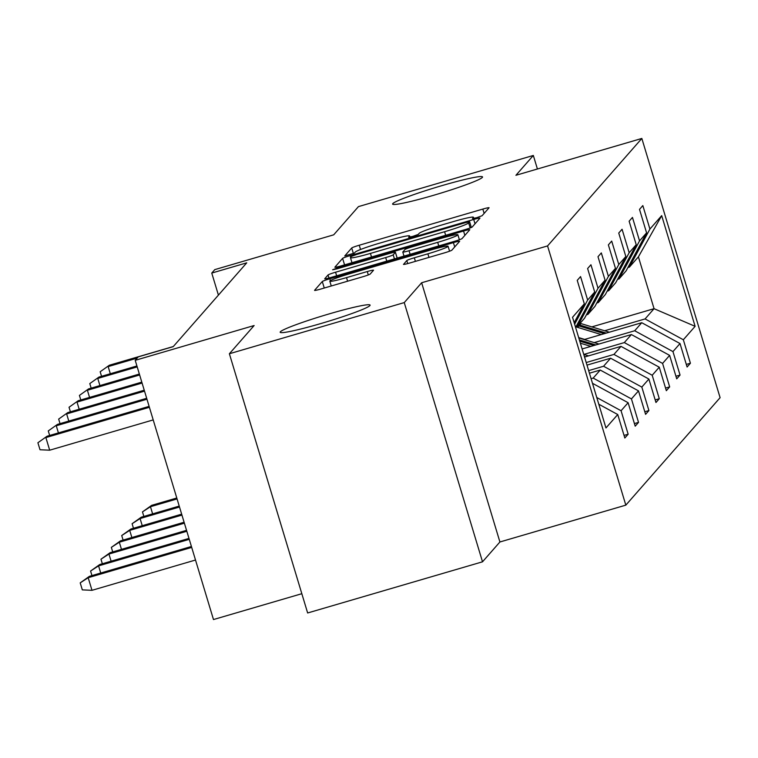 <?xml version="1.0" encoding="UTF-8"?>
<svg xmlns="http://www.w3.org/2000/svg" width="758" height="758" viewBox="0 0 758 758"><rect width="100%" height="100%" fill="white"/><g stroke="black" fill="none" stroke-linecap="round" stroke-linejoin="round"><path stroke-width="1.14" d="M329.389 313.84A46.968 3.439 -16.8 0 0 280.176 332.26A46.968 3.439 -16.8 0 0 320.871 323.543A46.968 3.439 -16.8 0 0 370.094 305.114A46.968 3.439 -16.8 0 0 329.389 313.84M441.829 185.663A46.968 3.439 -16.8 0 0 392.616 204.091A46.968 3.439 -16.8 0 0 433.311 195.374A46.968 3.439 -16.8 0 0 482.533 176.946A46.968 3.439 -16.8 0 0 441.829 185.663M476.839 217.65L482.097 215.717L489.033 207.815A7.201 0.531 -16.8 0 0 489.071 207.739A7.201 0.531 -16.8 0 0 482.827 209.075L359.235 245.232A7.201 0.531 -16.8 0 0 351.721 247.989L344.757 255.948L354.393 253.087L355.284 252.063A23.053 1.687 -16.8 0 1 379.351 243.252L389.65 240.239A23.053 1.687 -16.8 0 1 409.623 235.956A23.053 1.687 -16.8 0 1 409.528 236.193L408.609 237.263L412.977 236.325L418.245 234.402L419.146 233.379A23.053 1.687 -16.8 0 1 443.203 224.567L453.502 221.554A23.053 1.687 -16.8 0 1 473.475 217.281A23.053 1.687 -16.8 0 1 473.38 217.508L472.471 218.588L476.839 217.65M537.413 169.006L533.329 155.456L358.449 206.612L333.7 234.828L214.789 269.621L211.757 273.07L218.418 295.118M482.514 561.811L499.91 541.979L421.647 282.753L404.251 302.594L482.514 561.811L307.644 612.976L229.38 353.749L254.129 325.533L135.218 360.325L213.481 619.551L301.826 593.704M404.251 302.594L229.38 353.749M403.502 264.296A7.201 0.531 -16.8 0 0 403.474 264.371A7.201 0.531 -16.8 0 0 409.718 263.026L444.396 252.888A7.201 0.531 -16.8 0 0 451.91 250.131L459.613 241.347A7.201 0.531 -16.8 0 0 459.651 241.271A7.201 0.531 -16.8 0 0 453.407 242.617L329.815 278.773A7.201 0.531 -16.8 0 0 322.292 281.521L314.589 290.305A7.201 0.531 -16.8 0 0 314.561 290.38A7.201 0.531 -16.8 0 0 320.805 289.044L362.684 276.793A7.201 0.531 -16.8 0 0 370.207 274.036L373.505 270.274A7.201 0.531 -16.8 0 0 373.533 270.208A7.201 0.531 -16.8 0 0 367.289 271.544L346.52 277.618A19.263 1.412 -16.8 0 1 329.825 281.199A19.263 1.412 -16.8 0 1 350.016 273.638L431.378 249.827A19.263 1.412 -16.8 0 1 448.073 246.255A19.263 1.412 -16.8 0 1 427.882 253.816L414.323 257.786A7.201 0.531 -16.8 0 0 406.8 260.534L403.54 264.409M135.218 360.325L138.24 356.876L173.212 346.643L246.738 262.837L211.757 273.07M421.647 282.753L547.56 245.924L641.837 138.449L720.1 397.675L625.824 505.141L547.56 245.924M533.329 155.456L515.923 175.287L641.837 138.449M464.701 229.731A7.201 0.531 -16.8 0 0 472.225 226.983L479.928 218.2A7.201 0.531 -16.8 0 0 479.956 218.124A7.201 0.531 -16.8 0 0 473.712 219.46L350.13 255.617A7.201 0.531 -16.8 0 0 342.607 258.374L334.903 267.157A7.201 0.531 -16.8 0 0 334.875 267.223A7.201 0.531 -16.8 0 0 341.109 265.887L464.701 229.731M469.771 229.769L462.067 238.562A7.201 0.531 -16.8 0 1 454.544 241.309L330.962 277.466A7.201 0.531 -16.8 0 1 324.718 278.802A7.201 0.531 -16.8 0 1 324.746 278.736L328.043 274.974A7.201 0.531 -16.8 0 1 335.567 272.217L385.689 257.559A7.201 0.531 -16.8 0 0 393.203 254.802L395.392 252.31A7.201 0.531 -16.8 0 0 395.42 252.234A7.201 0.531 -16.8 0 0 389.176 253.57L336.997 268.834L332.629 269.772L337.907 267.792L463.564 231.038A7.201 0.531 -16.8 0 1 469.799 229.702A7.201 0.531 -16.8 0 1 469.771 229.769M574.176 322.662L584.323 303.844L577.236 280.375L580.562 276.575L587.649 300.045L594.698 292.01L587.611 268.54L590.937 264.75L598.024 288.22L605.074 280.176L597.996 256.706L601.321 252.916L608.409 276.386L615.458 268.351L608.371 244.881L611.697 241.082L618.784 264.551L625.833 256.517L618.746 233.047L622.072 229.257L629.159 252.727L636.218 244.682L629.131 221.213L632.456 217.423L639.544 240.892L646.593 232.848L639.506 209.379L642.831 205.589L649.919 229.058L661.696 215.632L695.114 326.328L683.337 339.755L690.424 363.224L687.099 367.014L680.011 343.545L672.962 351.589L680.049 375.058L676.723 378.848L669.636 355.379L662.587 363.414L669.665 386.883L666.339 390.683L659.261 367.213L652.202 375.248L659.289 398.717L655.964 402.507L648.876 379.038L641.827 387.082L648.914 410.552L645.589 414.342L638.501 390.872L631.442 398.916L638.53 422.386L635.204 426.176L628.117 402.706L621.067 410.741L628.155 434.211L624.829 438.001L617.742 414.531L605.964 427.957L572.546 317.261L584.323 303.844M596.773 397.514L621.067 410.741M592.481 383.302L628.117 402.706M574.63 324.187L587.649 300.045M575.606 327.418L594.698 292.01M589.43 373.201L600.232 370.046L593.182 378.081L591.088 378.697M593.182 378.081L631.442 398.916M600.232 370.046L638.501 390.872M605.074 280.176L584.579 318.199L577.53 326.234L598.024 288.22M576.004 326.679L577.53 326.234M586.995 365.119L610.616 358.212L603.558 366.247L588.653 370.615M603.558 366.247L641.827 387.082M610.616 358.212L648.876 379.038M615.458 268.351L594.964 306.365L587.905 314.409L608.409 276.386M586.389 314.854L587.905 314.409M584.551 357.037L620.991 346.378L613.942 354.422L586.209 362.532M613.942 354.422L652.202 375.248M620.991 346.378L659.261 367.213M625.833 256.517L605.339 294.54L598.289 302.575L618.784 264.551M596.764 303.02L598.289 302.575M582.116 348.955L631.376 334.553L624.317 342.588L583.831 354.431M624.317 342.588L662.587 363.414M631.376 334.553L669.636 355.379M636.218 244.682L615.723 282.706L608.665 290.74L629.159 252.727M607.149 291.186L608.665 290.74M584.2 339.556L641.751 322.719L634.702 330.753L594.215 342.597M634.702 330.753L672.962 351.589M641.751 322.719L680.011 343.545M646.593 232.848L626.099 270.871L619.049 278.916L639.544 240.892M617.524 279.361L619.049 278.916M591.837 326.887L654.059 308.686L645.077 318.929L604.59 330.772M579.965 337.973L579.472 338.115M645.077 318.929L683.337 339.755M695.114 326.328L654.059 308.686L638.407 256.839L629.424 267.081L649.919 229.058M499.91 541.979L625.824 505.141M627.899 267.527L629.424 267.081M638.407 256.839L661.696 215.632M598.801 404.222L617.742 414.531M686.322 364.427L690.424 363.224M675.937 376.262L680.049 375.058M665.562 388.087L669.665 386.883M655.177 399.921L659.289 398.717M644.802 411.755L648.914 410.552M634.427 423.58L638.53 422.386M624.042 435.414L628.155 434.211M471.305 227.485L469.619 221.772L465.251 222.71L356.762 254.451L351.504 256.375L350.556 257.455A23.053 1.687 -16.8 0 0 350.461 257.692L351.977 262.713A7.201 0.531 -16.8 0 0 350.812 263.054M350.461 257.692A23.053 1.687 -16.8 0 0 370.435 253.409L444.586 231.721A23.053 1.687 -16.8 0 0 468.652 222.909L469.6 221.829M395.42 252.234L397.192 258.09L404.005 256.09L402.792 252.063A7.201 0.531 -16.8 0 0 409.026 250.727L437.698 242.342A19.263 1.412 -16.8 0 0 457.889 234.781A19.263 1.412 -16.8 0 0 441.184 238.353L412.523 246.738A7.201 0.531 -16.8 0 0 405.009 249.496L402.82 251.988A7.201 0.531 -16.8 0 0 402.792 252.063M331.265 285.974A7.201 0.531 -16.8 0 0 330.497 286.211M609.318 332.203L580.998 323.59A56.139 55.599 -138.7 0 0 580.088 323.325M601.265 334.562L577.672 327.39A56.139 55.599 -138.7 0 0 575.9 326.878M584.683 339.413L578.676 337.585M606.258 333.103L579.737 325.03A56.139 55.599 -138.7 0 0 578.818 324.765M578.022 325.675A56.139 55.599 41.3 0 1 578.941 325.94L604.325 333.662M143.849 516.435L142.476 511.877L151.657 505.349L150.463 506.714L177.059 498.935M142.476 511.877L150.463 506.714L152.614 513.867M151.657 505.349L176.785 498.006M101.553 376.309L100.17 371.761L109.351 365.233L173.326 346.52M110.317 373.751L108.157 366.597L137.151 358.117M100.17 371.761L109.351 365.233M598.934 344.037L578.771 337.907M590.889 346.397L580.372 343.194M595.873 344.937L579.387 339.916M579.766 341.185L593.94 345.496M133.474 528.26L132.1 523.712L141.282 517.183L140.078 518.548L179.504 507.017M132.1 523.712L140.078 518.548L142.239 525.701M141.282 517.183L179.22 506.088M588.559 355.872L583.755 354.412M585.498 356.762L584.361 356.421M123.099 540.094L121.716 535.536L130.897 529.018L129.703 530.382L181.939 515.099M121.716 535.536L129.703 530.382L131.864 537.526M130.897 529.018L181.664 514.161M91.168 388.143L89.795 383.586L98.976 377.067L136.914 365.962M99.933 385.576L97.773 378.431L137.198 366.9M89.795 383.586L98.976 377.067M80.793 399.978L79.419 395.42L88.591 388.892L139.358 374.045M89.558 397.41L87.397 390.266L139.633 374.983M79.419 395.42L88.591 388.892M112.715 551.928L111.341 547.371L120.522 540.842L119.319 542.216L184.383 523.181M111.341 547.371L119.319 542.216L121.479 549.361M120.522 540.842L184.099 522.243M70.409 411.802L69.035 407.254L78.216 400.726L141.793 382.127M79.173 409.244L77.022 402.091L142.078 383.055M69.035 407.254L78.216 400.726M102.339 563.753L100.966 559.205L110.137 552.677L108.944 554.041L186.819 531.263M100.966 559.205L108.944 554.041L111.104 561.195M110.137 552.677L186.544 530.325M60.034 423.637L58.66 419.079L67.841 412.56L144.238 390.209M68.798 421.069L66.638 413.925L144.513 391.137M58.66 419.079L67.841 412.56M91.955 575.587L90.581 571.03L99.762 564.511L98.568 565.875L189.263 539.345M90.581 571.03L98.568 565.875L100.719 573.02M99.762 564.511L188.979 538.407M49.658 435.471L48.275 430.914L57.456 424.395L146.673 398.291M58.423 432.903L56.263 425.759L146.957 399.22M48.275 430.914L57.456 424.395M91.993 590.321L82.319 589.876L80.206 582.864L89.387 576.345L88.184 577.71L91.993 590.321L195.507 560.029M80.206 582.864L88.184 577.71L191.698 547.418M89.387 576.345L191.423 546.49M149.392 407.302L45.878 437.584L49.687 450.195L40.013 449.75L37.9 442.748L47.081 436.22L149.118 406.373M49.687 450.195L153.201 419.913M37.9 442.748L47.081 436.22M473.674 218.465L473.38 217.508M409.822 237.15L409.528 236.193M353.408 253.579L351.721 247.989M360.524 249.505L359.235 245.232M484.135 213.405L482.827 209.075M344.568 264.883L342.607 258.374M350.651 257.35L350.13 255.617M475.02 223.79L473.712 219.46M371.515 257L370.435 253.409M445.676 235.302L444.586 231.721M470.168 227.94L468.652 222.909M328.963 278.025L328.043 274.974M336.647 275.808L335.567 272.217M386.769 261.14L385.689 257.559M394.444 258.895L393.203 254.802M397.145 258.108L395.392 252.31M338.125 268.512L337.907 267.792M464.862 235.368L463.564 231.038M438.778 245.924L437.698 242.342M410.116 254.309L409.026 250.727M407.728 263.585L406.8 260.534M415.403 261.368L414.323 257.786M428.962 257.398L427.882 253.816M347.6 281.199L346.52 277.618M368.312 274.936L367.289 271.544M324.263 288.031L322.292 281.521M330.384 280.631L329.815 278.773M454.715 246.937L453.407 242.617M579.737 325.03L580.998 323.59M577.672 327.39L578.941 325.94M473.826 218.437L473.475 217.281M409.974 237.121L409.623 235.956M471.334 227.466L469.619 221.772M459.386 239.746L457.889 234.781M449.57 251.201L448.073 246.255M331.265 285.984L329.825 281.199"/></g></svg>
